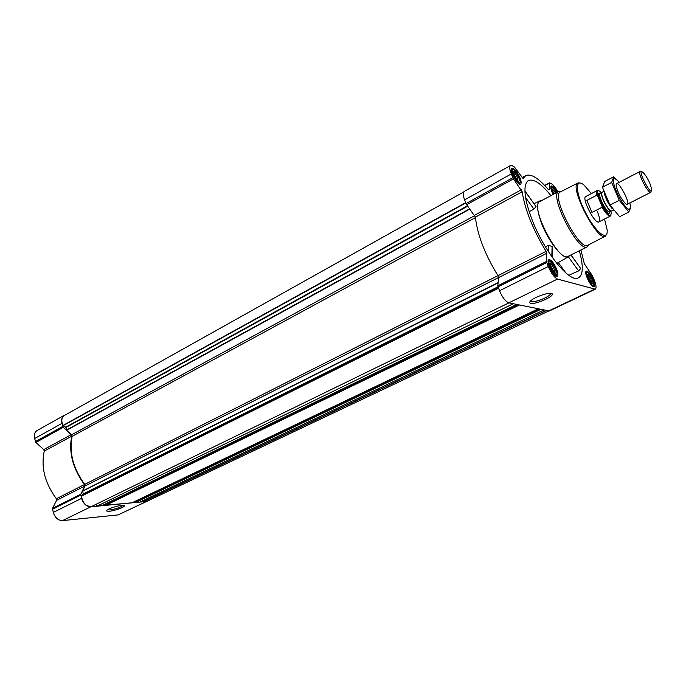 <?xml version="1.0" encoding="UTF-8"?>
<svg xmlns="http://www.w3.org/2000/svg" width="686" height="686" viewBox="0 0 686 686"><rect width="100%" height="100%" fill="white"/><g stroke="black" fill="none" stroke-linecap="round" stroke-linejoin="round"><path stroke-width="1.03" d="M550.515 293.282L550.455 293.977C549.426 296.909 534.96 302.689 531.376 301.617L530.501 301.043M65.496 414.841L64.304 415.296C61.937 416.856 61.165 419.54 62.006 423.356L63.326 427.318L71.19 434.658L71.73 436.202C68.574 452.451 72.802 468.572 84.412 484.582L84.687 486.168L56.612 500.317L52.548 508.352L53.276 512.425C55.077 517.776 58.156 520.503 62.512 520.605L118.086 514.912L148.219 500.711M56.612 500.317L56.355 498.748C44.873 483.098 40.834 467.226 44.247 451.114L43.724 449.596L35.895 442.453L34.617 438.551C33.828 434.795 34.634 432.129 37.044 430.559L64.304 415.296M550.952 195.639C540.594 182.853 532.876 177.966 527.783 180.975C522.809 186.146 524.37 199.403 532.447 220.738C544.538 251.831 568.917 282.066 577.792 278.147C583.194 275.746 583.709 266.622 579.318 250.767M569.637 275.832L569.749 274.837L578.59 270.919L580.742 268.552L571.018 254.892M541.357 200.741L539.848 200.929C536.238 203.253 536.932 211.031 541.94 224.271C549.194 242.861 563.961 260.611 568.565 256.727L569.594 255.604M529.138 211.665L533.931 209.127L536.032 206.529L524.901 190.914M552.153 257.199L552.11 246.454L548.483 245.356L545.353 246.728M565.976 273.062L558.284 262.524M593.261 279.777C594.736 283.584 594.994 285.873 594.042 286.645C591.435 288.369 583.383 272.102 586.367 271.15C588.348 271.202 590.646 274.083 593.261 279.777M553.165 194.455C550.927 189.868 550.301 187.021 551.295 185.923C552.77 185.717 554.76 187.835 557.246 192.286M519.971 177.785C521.309 181.284 521.506 183.411 520.554 184.174C517.776 186.24 508.729 169.408 511.953 168.139C514.346 168.181 517.021 171.397 519.971 177.785M556.578 268.981C558.095 272.985 558.31 275.42 557.212 276.269C554.185 278.284 545.404 260.809 548.843 259.625C551.158 259.625 553.739 262.738 556.578 268.981M557.907 191.934C555.488 187.484 553.259 184.697 551.21 183.556L549.512 182.845L549.16 189.851L548.457 189.696C538.579 178.111 530.998 173.421 525.725 175.607L523.109 178.557L514.491 167.084L512.056 165.618L510.521 165.506C509.269 166.501 509.527 169.313 511.284 173.944L513.437 178.9L522.183 191.763C524.85 209.401 532.808 229.27 546.056 251.368L546.751 253.297L546.433 261.495L548.268 266.537C551.287 273.422 554.365 277.598 557.504 279.065L595.294 289.2C596.563 288.171 596.22 285.127 594.256 280.068L592.172 275.36L584.309 263.707L580.913 249.978M463.659 192.003L64.355 415.484C61.534 417.534 61.071 420.861 62.966 425.466L65.693 427.198L66.705 430.251L71.584 434.804L72.124 436.347C68.96 452.486 73.153 468.504 84.721 484.393L85.004 485.988L82.577 490.996L83.246 493.86L497.993 286.791M135.013 501.466L538.321 308.966L135.013 501.466L135.451 502.512L139.755 502.118L543.698 310.081M105.473 504.124L517.021 304.533L105.473 504.124L105.927 505.196L131.961 502.787M95.766 504.45L97.438 505.968L102.214 505.488M97.438 505.968L513.239 303.744M510.521 165.506L464.233 191.42C462.827 192.492 462.947 195.304 464.594 199.858L466.652 204.72L475.415 217.145C477.319 234.715 484.839 254.223 497.959 275.669L498.602 277.564L497.804 285.805L499.511 290.753C502.401 297.501 505.496 301.523 508.823 302.826L549.297 310.981L595.294 289.2M530.707 303.341C529.438 303.041 529.352 302.286 530.441 301.103C534.077 296.841 552.076 291.036 552.264 294.054C553.619 296.781 535.217 304.678 530.707 303.341M92.31 506.131L508.943 302.852L92.31 506.131C86.616 507.125 82.972 503.798 81.385 496.15L83.246 493.86M105.721 503.807L516.892 304.507M135.253 501.226L538.184 308.932M143.383 500.394L144.189 501.406L147.19 501.2L548.534 311.084M84.687 486.168L80.768 494.254L81.548 498.379C83.409 503.824 86.505 506.628 90.826 506.791L147.207 501.397M109.417 511.242C107.033 511.439 106.201 511.121 106.905 510.29C108.825 507.923 124.166 503.91 124.363 505.711C125.272 506.945 114.819 510.804 109.417 511.242M588.837 244.73L587.319 246.797L568.077 256.358C558.781 263.021 529.043 205.234 539.865 201.538L558.833 191.437L561.388 191.403M548.268 251.428L548.483 245.356M551.793 256.675L552.11 246.454M578.59 270.919L568.402 256.821M580.742 268.552L570.932 254.935M536.032 206.529L524.91 191.094M533.931 209.127L525.57 197.559M604.529 219.04L607.101 229.673C608.465 242.304 595.791 232.743 585.57 212.686C575.185 192.706 574.774 176.842 584.258 185.297L591.418 193.563M597.326 211.417C599.675 217.282 600.181 220.781 598.835 221.921C595.045 224.699 581.299 197.997 585.767 196.522L597.283 190.502L598.432 190.571M606.716 234.063L605.404 236.121C597.592 242.364 568.402 185.657 578.024 182.93L580.459 183.051M605.335 236.155L587.902 245.211C579.541 251.753 550.275 194.884 560.462 191.883L577.955 182.965M587.319 246.797C578.53 253.228 548.491 194.85 558.833 191.437M555.96 268.792L557.032 272.771C556.972 282.846 543.415 255.861 551.561 261.88L555.96 268.792M555.291 268.603C556.663 272.676 556.286 274.006 554.159 272.591L549.966 264.264C550.584 261.417 552.359 262.867 555.291 268.603M556.638 274.683L556.157 276.226M548.251 260.491L549.778 261.04M592.721 279.622L593.827 283.712C593.664 292.004 581.848 268.132 588.579 273.114L592.721 279.622M592.147 279.451C593.459 283.164 593.227 284.45 591.452 283.318L587.43 275.197C588.013 272.934 589.583 274.357 592.147 279.451M593.416 285.239L593.09 286.542M585.861 271.948L587.113 272.496M553.533 194.258C551.03 188.693 550.987 186.523 553.422 187.741L556.886 192.474M553.919 194.052L552.444 189.808C552.736 187.707 554.082 188.667 556.509 192.68M550.841 186.729L552.024 187.235M519.319 177.502L520.262 180.855C520.477 190.382 506.765 164.846 514.534 170.197L519.319 177.502M518.625 177.185C519.851 180.77 519.508 181.944 517.578 180.718L513.197 172.563C513.823 169.871 515.632 171.414 518.625 177.185M519.919 182.665L519.551 184.148M511.422 169.013L512.854 169.502M549.949 263.964L549.983 263.947C551.218 263.939 552.582 265.593 554.091 268.903L554.382 272.779M513.179 172.358L513.188 172.349C514.457 172.366 515.872 174.073 517.441 177.46L517.741 180.847M552.444 189.816C553.242 189.808 554.271 190.931 555.54 193.195M587.43 275.146C588.494 275.249 589.694 276.784 591.049 279.742L591.495 283.352M123.12 505.308C120.727 507.331 116.303 508.892 109.837 509.964L107.513 509.792M610.934 211.219L611.217 212.977C610.857 217.856 607.813 215.696 602.085 206.486L597.515 195.621C596.46 190.742 597.369 189.413 600.241 191.643L601.502 192.903M597.515 195.621L596.957 195.141C596.374 192.526 596.486 190.974 597.283 190.502M611.046 215.078L610.429 216.047C608.585 216.416 605.789 213.492 602.059 207.275L602.085 206.486M602.059 207.275L591.941 212.471L586.899 200.372L591.941 212.471M596.957 195.141L586.899 200.372M649.805 183.205L651.7 189.165C652.317 199.206 635.339 166.201 643.142 172.538C645.363 174.767 647.584 178.317 649.805 183.205M651.263 190.854L650.851 192.286C648.364 194.241 637.08 172.306 640.115 171.423L641.521 171.92M612.341 208.844C608.491 204.196 605.789 198.949 604.246 193.126M629.825 202.97C631.146 208.004 630.7 210.105 628.487 209.264C623.608 205.551 618.995 198.168 614.647 187.132C612.023 177.768 613.541 176.165 619.201 182.322L613.781 176.731L611.655 182.433L619.261 200.312L628.856 212.051L630.708 205.929M626.318 204.188L625.298 203.459C620.753 198.323 617.709 192.406 616.174 185.717C615.351 174.484 633.144 206.889 626.318 204.188M628.856 212.051L619.621 216.699L609.974 205.071L602.445 187.252L604.7 181.498L613.781 176.731M619.261 200.312L609.974 205.071M611.655 182.433L602.445 187.252M557.512 262.961L557.195 263.836M82.577 490.996L498.113 282.632M85.004 485.988L498.602 277.53M135.451 502.512L540.637 309.446M131.858 502.838L538.073 308.914L131.918 502.821M105.927 505.196L519.405 305.03M102.103 505.548L516.635 304.455L102.163 505.531M549.417 183.068L544.787 185.572M511.284 173.944L464.594 199.858M512.794 177.725L466.026 203.579M513.437 178.9L466.652 204.72M521.326 189.825L474.592 215.25M522.183 191.763L475.415 217.145M546.056 251.368L497.959 275.669M546.751 253.297L498.602 277.564M546.433 261.495L497.804 285.805M546.682 262.558L498.019 286.859M548.268 266.537L499.511 290.753M557.504 279.065L508.823 302.826M594.453 289.235L548.388 311.058M66.705 430.251L469.91 209.041M71.584 434.804L474.823 215.576M62.966 425.466L465.665 202.653M63.146 425.663L465.785 202.962M65.693 427.198L467.458 205.791M65.907 427.481L467.732 206.152M66.568 430.011L469.704 208.767M72.124 436.347L475.449 217.582M84.721 484.393L497.95 275.643M82.56 491.245L498.079 282.958M83.186 494.169L498.105 287.091M81.454 495.935L498.482 288.069M81.385 496.15L498.559 288.266M105.421 504.296L517.295 304.593M105.584 504.887L518.522 304.841M134.971 501.638L538.587 309.017M135.125 502.203L539.779 309.266M144.009 501.269L545.867 310.535M144.189 501.406L546.279 310.621M62.006 423.356L34.617 438.551M62.803 426.435L35.389 441.595M63.326 427.318L35.895 442.453M71.19 434.658L43.724 449.596M71.73 436.202L44.247 451.114M84.412 484.582L56.355 498.748M80.768 494.254L52.548 508.352M80.716 495.181L52.479 509.278M81.548 498.379L53.276 512.425M90.826 506.791L62.512 520.605M145.826 501.775L118.086 514.912M609.803 211.794C608.988 220.498 592.824 189.096 600.379 193.486M611.775 210.842L611.217 210.911C608.19 210.739 600.301 195.407 601.922 192.843L602.299 192.432M611.569 210.868L611.44 210.954C608.851 212.874 598.947 193.632 602.008 192.637L602.154 192.586M613.644 210.602L611.217 210.911L609.648 211.863C607.041 213.792 597.146 194.567 600.233 193.563L601.922 192.843L603.56 191.077M550.455 293.977L550.172 293.274M539.608 201.041L534.068 203.631M568.325 256.856L556.809 263.364M549.512 182.845L544.675 185.452M525.725 175.607L522.055 177.631M550.541 293.351L552.264 294.054M123.729 505.368L124.363 505.711M610.429 216.047L598.835 221.921M640.115 171.423L616.62 183.659M650.851 192.286L627.236 204.282"/></g></svg>
